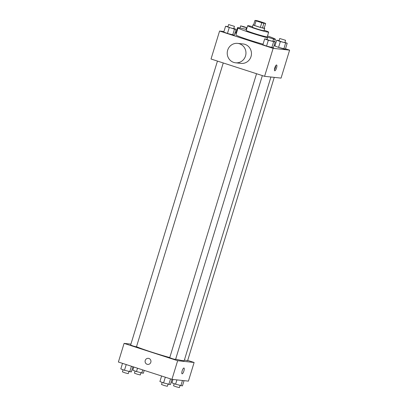 <?xml version="1.0" encoding="UTF-8"?>
<svg xmlns="http://www.w3.org/2000/svg" width="408" height="408" viewBox="0 0 408 408"><rect width="100%" height="100%" fill="white"/><g stroke="black" fill="none" stroke-linecap="round" stroke-linejoin="round"><path stroke-width="0.61" d="M261.497 22.068L264.384 23.19L260.228 22.165L256.214 20.691L261.497 22.068M256.714 20.589L254.954 20.4A5.799 0.321 -163 0 0 256.061 20.864L261.788 22.715A5.799 0.321 -163 0 0 263.879 23.287L265.644 23.475A5.799 0.321 -163 0 0 264.532 23.011L258.81 21.16A5.799 0.321 -163 0 0 256.714 20.589M263.879 23.287L262.456 27.948L264.216 28.137L265.644 23.475M262.456 27.948A5.799 0.321 -163 0 1 260.365 27.377L261.788 22.715M254.954 20.4L253.531 25.061A5.799 0.321 -163 0 0 254.638 25.525L260.365 27.377M253.597 24.842A6.105 0.337 17 0 0 253.036 24.817A6.105 0.337 17 0 0 257.958 26.668A6.105 0.337 17 0 0 264.45 28.402A6.105 0.337 17 0 0 264.71 28.387A6.105 0.337 17 0 0 264.231 28.091M264.71 28.387L263.996 30.717A6.105 0.337 -163 0 1 263.741 30.733A6.105 0.337 -163 0 1 257.244 28.999A6.105 0.337 -163 0 1 252.322 27.147L253.036 24.817M254.638 25.525L256.061 20.864M252.47 26.663A10.985 0.607 17 0 0 247.656 25.719A10.985 0.607 17 0 0 256.51 29.055A10.985 0.607 17 0 0 268.204 32.176A10.985 0.607 17 0 0 268.668 32.145A10.985 0.607 17 0 0 264.144 30.233M247.656 25.719L246.228 30.381A10.985 0.607 17 0 0 255.087 33.716A10.985 0.607 17 0 0 266.776 36.837A10.985 0.607 17 0 0 267.24 36.807L268.668 32.145M273.482 39.199A19.528 1.081 17 0 0 274.589 39.367A19.528 1.081 17 0 0 275.41 39.301A19.528 1.081 17 0 0 267.5 35.95M246.493 29.529A19.528 1.081 17 0 0 238.058 27.882A19.528 1.081 17 0 0 248.013 31.936A19.528 1.081 17 0 0 267.531 37.801M263.048 44.166A19.528 1.081 -163 0 1 235.921 34.874L238.058 27.882M267.067 39.311L264.659 38.898L262.88 44.727L266.551 46.084L273.391 47.787L275.171 41.958L272.896 41.116M227.97 26.668L225.563 26.26L223.778 32.084L227.45 33.446L234.294 35.144L236.074 29.315L233.799 28.473M223.956 31.508L219.581 31.039L273.141 48.353L289.614 50.133L285.503 48.807M275.084 45.436L274.196 45.15M235.982 32.808L235.039 32.706M279.092 40.611L276.685 40.198L274.905 46.028L278.572 47.384L285.416 49.082L287.196 43.258L284.922 42.417M235.804 33.385L236.319 33.578L235.804 33.385L237.584 27.56L238.236 27.8M219.581 31.039L211.028 59.007L264.588 76.327L281.061 78.107L289.614 50.133M264.588 76.327L273.141 48.353M276.532 67.983A3.05 0.847 -72.1 0 1 274.737 70.793A3.05 0.847 -72.1 0 1 274.87 67.631A3.05 0.847 -72.1 0 1 276.614 64.989A3.05 0.847 -72.1 0 1 276.532 67.983M237.645 43.381L243.137 43.972A9.766 9.369 96.2 0 1 244.938 44.355A9.766 9.369 96.2 0 1 251.251 55.636A9.766 9.369 96.2 0 1 241.036 63.388L235.544 62.796A9.766 9.369 96.2 0 1 227.281 52.081A9.766 9.369 96.2 0 1 237.645 43.381A9.766 9.369 96.2 0 1 239.445 43.763A9.766 9.369 96.2 0 1 245.759 55.044A9.766 9.369 96.2 0 1 235.544 62.796M275.788 65.632A3.05 0.847 -72.1 0 1 275.41 67.621A3.05 0.847 -72.1 0 1 274.441 69.788M270.927 77.01L184.222 360.611A26.265 1.454 -163 0 1 175.675 359.122M169.769 357.556A26.265 1.454 -163 0 1 136.507 346.708M262.354 75.602L175.557 359.494L172.594 358.765L169.723 357.709L256.545 73.726M274.237 77.367L187.583 360.794L184.411 359.999M223.252 62.96L136.461 346.851L133.493 346.122L130.626 345.071L217.449 61.083M130.912 344.123L124.088 343.383L177.648 360.697L194.121 362.483L187.7 360.407M124.088 343.383L118.386 362.029L171.946 379.348L177.648 360.697M171.946 379.348L188.419 381.128L194.121 362.483M183.972 368.011A3.05 0.847 -72.1 0 1 183.891 371.005A3.05 0.847 -72.1 0 1 182.096 373.815A3.05 0.847 -72.1 0 1 182.228 370.653A3.05 0.847 -72.1 0 1 183.972 368.011A3.05 0.847 -72.1 0 1 183.891 371.005A3.05 0.847 -72.1 0 1 182.096 373.815M148.91 358.454A3.05 2.927 96.2 0 1 147.691 364.4A3.05 2.927 96.2 0 1 145.105 361.049A3.05 2.927 96.2 0 1 148.91 358.454M147.691 364.4A3.05 2.927 96.2 0 1 145.11 361.049A3.05 2.927 96.2 0 1 148.344 358.331M133.804 367.016L132.829 370.209L136.496 371.566L143.341 373.264L144.218 370.382M136.496 371.566L137.522 368.215M141.755 373.096L142.729 369.903M140.933 372.856L140.291 374.957L137.323 374.228L134.451 373.177L135.104 371.05M122.497 363.36L120.804 368.909L124.476 370.265L131.315 371.963L132.916 366.726M124.476 370.265L126.22 364.563M129.729 371.795L131.427 366.246M128.908 371.555L128.265 373.662L125.297 372.927L122.431 371.877L123.078 369.75M172.961 379.455L171.926 382.847L175.598 384.203L182.437 385.907L184.044 380.654M175.598 384.203L176.919 379.884M180.856 385.733L182.458 380.486M180.03 385.494L179.387 387.6L176.419 386.871L173.553 385.815L174.201 383.688M161.599 376.003L159.9 381.546L163.572 382.908L170.416 384.606L172.018 379.353M163.572 382.908L165.316 377.201M168.83 384.433L170.524 378.889M168.009 384.193L167.362 386.3L164.399 385.57L161.527 384.515L162.18 382.388M239.991 27.968L237.584 27.56M244.412 26.852L246.473 27.647L243.505 26.918L240.638 25.867L244.412 26.852M225.563 26.26L234.488 29.146L236.074 29.315M234.447 26.352L233.733 28.682L230.77 27.948L227.899 26.897L228.613 24.567L234.447 26.352L228.613 24.567M223.778 32.084L227.45 33.446L229.235 27.616M227.45 33.446L232.708 34.971L234.488 29.146M232.708 34.971L234.294 35.144M276.685 40.198L280.357 41.56L287.196 43.258M285.569 40.29L284.861 42.621L281.892 41.891L279.021 40.836L279.735 38.505L285.569 40.29L279.735 38.505M274.905 46.028L278.572 47.384L280.357 41.56M278.572 47.384L283.83 48.914L285.61 43.085M283.83 48.914L285.416 49.082M264.659 38.898L268.331 40.259L275.171 41.958M273.549 38.989L272.835 41.32L269.866 40.591L267 39.535L267.709 37.205L273.549 38.989L267.709 37.205M262.88 44.727L266.551 46.084L268.331 40.259M266.551 46.084L271.805 47.614L273.59 41.784M271.805 47.614L273.391 47.787M274.66 41.769L275.41 39.301M245.942 29.381L246.473 27.647M239.986 27.989L240.638 25.867"/></g></svg>
